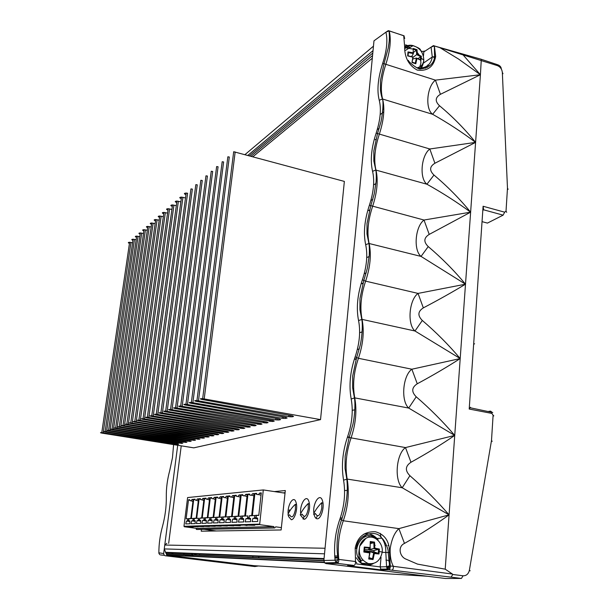 <?xml version="1.0" encoding="UTF-8"?>
<svg xmlns="http://www.w3.org/2000/svg" width="609" height="609" viewBox="0 0 609 609"><rect width="100%" height="100%" fill="white"/><g stroke="black" fill="none" stroke-linecap="round" stroke-linejoin="round"><path stroke-width="0.91" d="M257.653 518.723L252.933 518.297L252.126 521.647L257.706 521.449L257.637 518.099L256.161 517.856L256.32 515.526L258.787 515.404L261.284 492.879L259.67 493.039L261.192 493.693M281.381 527.607L275.694 526.831L274.667 527.95L197.019 529.487L196.25 529.381L196.372 528.338L184.314 526.755L193.319 526.914L190.077 526.534L190.404 526.1L190.746 526.579L198.146 526.785L195.428 526.382L195.771 525.948L196.113 526.427L203.672 526.64L200.932 526.229L201.282 525.788L201.632 526.275L209.359 526.496L206.588 526.077L206.938 525.628L207.296 526.123L215.198 526.336L212.396 525.917L212.762 525.46L213.127 525.963L221.204 526.184L218.372 525.75L218.745 525.285L219.118 525.803L227.378 526.016L224.523 525.582L224.911 525.11L225.277 525.628L233.742 525.849L230.857 525.407L231.245 524.928L231.626 525.46L240.289 525.681L237.373 525.232L237.776 524.745L238.157 525.278L244.087 525.042L247.026 525.498L244.087 525.042L244.498 524.555L244.887 525.095L254.722 525.301L250.999 524.851L251.426 524.357L251.822 524.905L259.662 524.555L251.57 524.783M251.372 524.844L251.822 524.905M257.653 518.944L252.933 518.297M261.033 495.14L258.307 494.531M259.67 493.039C258.559 494.851 257.569 495.117 256.693 493.815L256.473 493.336L254.889 493.488L257.036 494.462M253.9 495.825L251.266 495.178M258.81 515.168L256.32 515.526M254.067 494.348L252.59 493.709L254.151 493.556L251.662 515.739L249.271 515.853L249.111 518.16L250.535 518.396L250.596 521.7L245.183 521.883L245.983 518.586L247.163 518.533L247.635 517.551L249.066 517.749M250.634 524.867L250.687 524.372L244.498 524.555M285.027 493.168L263.294 489.933L259.662 524.555M274.667 527.95L273.768 527.828L273.898 526.587L259.914 524.684M251.684 515.511L249.271 515.853M253.397 524.73L254.029 524.829M250.999 524.851L251.06 524.364M252.59 493.709C251.509 495.49 250.55 495.749 249.705 494.493L249.484 494.006L247.954 494.15L250.071 495.109M250.55 519.211L245.983 518.586M253.664 503.125L253.9 501.999M253.23 501.953L253.923 501.9L253.199 505.325L253.23 501.953L253.679 502.022M254.821 515.595L257.135 515.244L252.4 515.709L254.821 515.595L254.638 517.247L256.115 517.452M254.775 524.806L253.983 524.714M257.135 515.244L257.66 515.321M252.4 515.709L254.889 493.488M254.151 518.244L254.638 517.247M238.736 516.356L243.273 515.907L238.736 516.356L241.217 494.79L242.709 494.645L242.93 495.147C243.745 496.365 244.673 496.107 245.724 494.363L247.147 494.98M246.98 496.48L244.437 495.81M244.78 515.838L242.428 516.181L242.275 518.449L243.653 518.678L243.699 521.936L238.446 522.111L239.23 518.868L240.38 518.815L240.837 517.848L242.23 518.038M243.669 519.469L239.23 518.868M257.774 524.745L256.96 524.631M245.724 494.363L247.239 494.219L244.749 516.067L242.428 516.181M246.744 503.597L246.972 502.532M246.318 502.486L246.988 502.433L246.272 505.813L246.318 502.486L246.759 502.547M247.817 515.922L245.465 516.036L247.817 515.922L247.635 517.551M243.729 525.057L243.783 524.57L237.776 524.745M250.101 515.579L250.611 515.656M245.465 516.036L247.954 494.15M244.087 525.042L244.14 524.562M247.81 524.996L247.018 524.905M246.455 524.92L247.087 525.019M244.445 525.034L244.887 525.095M216.309 530.964L204.015 529.35M232.212 516.66L236.65 516.226L232.212 516.66L234.686 495.406L236.125 495.269L236.353 495.779C237.137 496.967 238.043 496.708 239.055 494.995L240.441 495.589M240.266 497.111L237.807 496.419M238.073 516.158L235.79 516.493L235.63 518.739L236.97 518.959L237.008 522.164L231.907 522.339L232.676 519.134L233.795 519.089L234.244 518.137L235.592 518.32M236.985 519.728L232.676 519.134M250.999 524.928L250.192 524.821M239.055 494.995L240.525 494.851L238.043 516.386L235.79 516.493M240.022 504.062L240.243 503.049M239.611 503.004L240.258 502.95L239.55 506.277L239.611 503.004L240.037 503.064M243.273 515.907L243.775 515.975M241.019 516.249L240.837 517.848M241.217 494.79L243.311 495.734M237.373 525.232L237.426 524.752M241.042 525.186L240.266 525.095M239.718 525.11L240.342 525.202M237.716 525.217L238.157 525.278M237.023 525.24L237.076 524.76L231.245 524.928M225.87 516.965L230.217 516.531L225.87 516.965L228.337 496.008L229.738 495.878L229.958 496.396C230.72 497.545 231.595 497.287 232.577 495.604L233.925 496.19M233.742 497.728L231.367 497.005M231.565 516.47L229.349 516.797L229.19 519.013L230.484 519.226L230.514 522.385L225.558 522.56L226.312 519.401L230.491 519.972M232.577 495.604L234.008 495.475L231.534 516.691L229.349 516.797M233.506 504.511L233.704 503.552M233.095 503.506L233.727 503.453L233.034 506.734L233.095 503.506L233.521 503.567M236.65 516.226L237.137 516.295M234.427 516.554L234.244 518.137M234.686 495.406L236.749 496.335M230.857 525.407L230.91 524.943M234.473 525.361L233.711 525.27M233.178 525.285L233.795 525.384M231.192 525.4L231.626 525.46M230.514 525.415L230.575 524.95L224.911 525.11M219.704 517.254L223.975 516.835L219.704 517.254L222.163 496.594L223.526 496.464L223.747 496.99C224.485 498.116 225.338 497.85 226.289 496.206L227.599 496.769M227.416 498.329L225.109 497.583M225.239 516.775L223.084 517.094L222.924 519.287L224.188 519.492L224.203 522.606L219.392 522.773L220.131 519.66L221.181 519.614L221.615 518.685L222.886 518.86M224.188 520.208L220.131 519.66M226.289 496.206L227.675 496.076L225.208 516.995L223.084 517.094M227.165 504.945L227.363 504.039M226.761 503.993L227.378 503.947L226.693 507.175L226.761 503.993L227.187 504.054M218.06 525.757L218.113 525.308L212.762 525.46M228.337 496.008L230.385 496.929M230.491 519.781L226.312 519.401M224.196 525.59L224.249 525.133L218.745 525.285M230.217 516.531L230.689 516.599M228.017 516.858L227.835 518.419L229.151 518.594M227.393 519.355L227.835 518.419M224.523 525.582L224.576 525.118M228.093 525.537L227.34 525.453M226.822 525.46L227.431 525.559M224.85 525.575L225.277 525.628M212.092 525.925L212.145 525.476L206.938 525.628M213.713 517.536L217.9 517.125L213.713 517.536L216.165 497.165L217.489 497.043L217.71 497.568C218.425 498.664 219.248 498.398 220.176 496.784L221.448 497.332M221.257 498.908L219.027 498.139M219.095 517.071L217.002 517.384L216.842 519.546L218.068 519.743L218.068 522.819L213.394 522.979L214.124 519.911L218.068 520.444M220.176 496.784L221.524 496.655L219.065 517.285L217.002 517.384M221.014 505.363L221.196 504.511M220.618 504.465L221.212 504.419L220.534 507.601L220.618 504.465L221.029 504.526M223.975 516.835L224.432 516.896M221.798 517.155L221.615 518.685M222.163 496.594L224.112 497.469M218.372 525.75L218.433 525.293M221.897 525.712L221.158 525.62M220.648 525.636L221.257 525.727M218.692 525.742L219.118 525.803M207.89 517.81L211.993 517.406L207.89 517.81L210.333 497.72L211.62 497.599L211.841 498.139C212.533 499.197 213.333 498.938 214.231 497.347L215.464 497.88M215.274 499.464L213.112 498.687M213.12 517.361L211.087 517.658L210.927 519.797L212.115 519.995L212.107 523.024L207.562 523.177L208.286 520.155L209.275 520.109L209.686 519.211L210.889 519.37M212.115 520.672L208.286 520.155M214.231 497.347L215.548 497.226L213.097 517.566L211.087 517.658M215.03 505.774L215.198 504.975M214.634 504.922L215.221 504.876L214.551 508.02L214.634 504.922L215.053 504.983M218.068 520.261L214.124 519.911M217.9 517.125L218.342 517.186M215.746 517.437L215.563 518.952L216.804 519.119M216.165 497.165L218.022 498.002M215.144 519.865L215.563 518.952M212.396 525.917L212.45 525.468M215.875 525.871L215.144 525.788M214.65 525.803L215.251 525.894M212.708 525.91L213.127 525.963M202.226 518.076L206.253 517.68L202.226 518.076L204.654 498.261L205.911 498.139L206.131 498.687C206.801 499.715 207.578 499.456 208.453 497.896L209.648 498.413M209.458 500.012L207.357 499.213M207.311 517.642L205.332 517.932L205.172 520.048L206.322 520.231L206.314 523.222L201.891 523.375L202.599 520.39L203.566 520.352L203.969 519.462L205.142 519.622M206.322 520.893L202.599 520.39M208.453 497.896L209.724 497.781L207.288 517.84L205.332 517.932M209.207 506.178L209.367 505.417M208.826 505.371L209.389 505.325L208.735 508.424L208.826 505.371L209.23 505.432M200.643 526.237L200.696 525.803L195.771 525.948M211.993 517.406L212.427 517.46M209.869 517.719L209.686 519.211M210.333 497.72L212.107 498.512M206.588 526.077L206.641 525.636M210.014 526.031L209.298 525.948M208.818 525.963L209.412 526.054M206.885 526.069L207.296 526.123M206.284 526.085L206.337 525.643L201.282 525.788M195.146 526.389L195.2 525.963L190.404 526.1M200.688 520.939L198.009 520.581L198.58 518.251L196.707 518.343L199.128 498.786L200.353 498.664L200.574 499.22C201.221 500.225 201.975 499.966 202.827 498.436L203.992 498.931M203.794 500.537L201.762 499.73M201.663 517.916L199.737 518.198L199.577 520.284L200.696 520.467L200.673 523.413L196.372 523.565L197.065 520.619L198.009 520.581M200.688 521.106L197.065 520.619M195.207 521.319L191.683 520.84L190.998 523.748L195.184 523.603L195.215 520.695L194.126 520.52L194.294 518.457L196.167 518.183M202.827 498.436L204.068 498.314L201.64 518.107L199.737 518.198M203.543 506.566L203.695 505.851M203.17 505.805L203.718 505.767L203.071 508.819L203.17 505.805L203.566 505.866M206.253 517.68L206.672 517.734M204.144 517.993L203.969 519.462M204.654 498.261L206.352 499.015M200.932 526.229L200.985 525.795M204.319 526.191L203.604 526.107M203.14 526.115L203.726 526.206M201.229 526.222L201.632 526.275M195.717 526.374L196.113 526.427M190.351 526.526L190.746 526.579M196.372 528.338L273.898 526.587M193.167 518.51L195.223 518.206L191.34 518.594L193.167 518.51L192.984 519.941L194.096 520.086M195.223 518.206L195.618 518.259M191.34 518.594L193.753 499.296L194.941 499.182L195.162 499.738C195.793 500.72 196.517 500.453 197.346 498.954L198.488 499.441M198.283 501.047L196.311 500.233M197.346 498.954L198.557 498.84L196.136 518.366L194.294 518.457M189.802 526.488L183.971 526.283L187.602 497.561L263.294 489.933M189.795 526.541L189.848 526.115L183.971 526.283M198.199 506.193L197.56 509.208L197.659 506.231L198.199 506.193M192.825 506.604L192.193 509.581L192.299 506.642L192.825 506.604M186.11 518.845L188.516 499.791L189.673 499.684L189.894 500.24C190.503 501.199 191.211 500.933 192.018 499.456L193.198 499.35L190.784 518.624L188.988 518.708L188.805 520.124L188.98 520.954L189.879 520.916L189.841 523.786L185.76 523.93L186.438 521.06L187.336 521.022L187.892 518.761L186.11 518.845L190.312 518.51M195.207 521.152L191.683 520.84M192.596 520.802L192.984 519.941M198.039 506.947L198.176 506.277M197.659 506.231L198.062 506.285M198.58 518.251L196.707 518.343M200.658 517.947L201.069 518M199.128 498.786L200.764 499.509M195.428 526.382L195.481 525.955M198.778 526.343L198.07 526.26M197.621 526.275L198.199 526.359M196.25 529.381L273.768 527.828M190.077 526.534L190.13 526.107M193.373 526.488L192.68 526.404M192.238 526.42L192.817 526.503M193.753 499.296L195.322 499.989M192.672 507.312L192.802 506.688M192.299 506.642L192.695 506.696M192.018 499.456L193.122 499.928M192.924 501.542L190.998 500.72M187.892 518.761L189.924 518.457M186.438 521.06L189.871 521.517M188.516 499.791L190.023 500.461M190.807 518.434L188.988 518.708M308.261 508.774L308.261 508.781C306.578 516.478 304.546 518.274 302.163 514.179L302.163 514.163C304.546 518.259 306.578 516.462 308.261 508.774L308.245 503.491C302.612 508.812 297.474 518.373 302.163 514.156M302.985 519.005L304.226 516.561M316.086 518.396L317.297 515.99M285.081 492.689L283.04 492.879M209.176 530.028L209.047 531.078M274.37 491.585L285.301 490.542L281.13 529.967L201.221 531.2L201.442 529.396M313.909 513.349C312.272 503.666 320.121 491.547 322.557 501.078C324.673 507.213 321.004 519.005 317.358 518.799C316.094 518.868 315.074 517.726 314.313 515.381L314.092 514.453M300.717 513.661C299.392 504.282 306.738 492.887 308.999 501.907C311.024 507.883 307.484 519.477 303.998 519.271L301.151 516.029L300.915 515.047M288.179 513.943C287.136 504.861 294.025 494.158 296.119 502.707C298.067 508.515 294.634 519.919 291.3 519.728L288.628 516.645L288.392 515.617M202.66 398.659L233.696 151.717L344.359 181.413L320.532 419.616L193.799 447.851L102.099 433.151C100.066 432.74 99.96 432.557 101.787 432.603L177.874 444.349L178.719 444.151L177.508 443.702L105.41 432.032C103.37 431.614 103.279 431.431 105.136 431.476L181.748 443.421L182.799 443.169L181.581 442.713L108.813 430.89C106.75 430.464 106.666 430.274 108.554 430.319L185.89 442.423L186.955 442.164L185.737 441.7L112.284 429.726C110.206 429.292 110.122 429.101 112.048 429.147L190.115 441.403L191.211 441.137L189.985 440.672L115.839 428.53C113.731 428.089 113.662 427.899 115.619 427.944L194.438 440.36L195.558 440.094L194.332 439.614L119.471 427.312C117.339 426.863 117.278 426.665 119.273 426.711L198.854 439.295L199.996 439.02L198.762 438.533L123.178 426.064C121.031 425.607 120.978 425.409 123.01 425.455L203.368 438.206L204.533 437.924L203.299 437.437L126.977 424.785C124.807 424.328 124.761 424.115 126.832 424.169L207.981 437.095L209.176 436.813L207.943 436.31L130.866 423.483C128.666 423.011 128.628 422.798 130.745 422.852L212.701 435.96L213.919 435.663L212.686 435.153L134.84 422.151C132.617 421.664 132.587 421.451 134.749 421.504L217.527 434.796L218.776 434.499L217.535 433.973L138.913 420.781C136.667 420.294 136.644 420.073 138.852 420.126L222.46 433.608L223.747 433.296L222.506 432.771L143.077 419.38C140.808 418.878 140.801 418.657 143.046 418.71L227.515 432.39L228.832 432.07L227.583 431.537L147.348 417.949C145.056 417.439 145.056 417.211 147.348 417.264L232.691 431.142L234.031 430.822L232.79 430.274L151.725 416.48C149.403 415.955 149.418 415.726 151.755 415.78L237.99 429.863L239.367 429.535L238.119 428.98L156.208 414.973C153.864 414.44 153.887 414.204 156.269 414.265L243.417 428.553L244.826 428.218L243.585 427.647L160.806 413.427C158.431 412.887 158.469 412.643 160.905 412.704L248.982 427.214L250.421 426.871L249.18 426.292L165.519 411.844C163.121 411.296 163.166 411.045 165.656 411.105L254.676 425.843L256.161 425.485L254.912 424.899L170.353 410.222C167.932 409.659 167.985 409.408 170.528 409.469L260.523 424.435L262.037 424.07L260.797 423.468L175.316 408.555C172.865 407.977 172.933 407.718 175.529 407.779L266.514 422.989L268.074 422.616L266.826 422.007L180.409 406.842C177.927 406.256 178.018 405.99 180.667 406.051L272.665 421.512L274.263 421.124L273.015 420.499L185.638 405.084C183.134 404.483 183.233 404.216 185.943 404.277L275.748 419.837L278.975 419.989L280.612 419.593L279.371 418.954L191.013 403.28C188.478 402.663 188.592 402.389 191.363 402.458L282.173 418.276L285.446 418.429L287.128 418.025L285.895 417.371L196.54 401.43C193.966 400.798 194.104 400.516 196.935 400.585L288.773 416.67L292.099 416.822L293.515 416.48L292.305 415.825L202.196 399.519C199.615 398.872 199.775 398.591 202.66 398.659L320.532 419.616M139.788 236.68L136.682 236.109C134.932 236.231 134.878 236.619 136.515 237.274M143.503 233.529L140.329 232.935C138.54 233.064 138.479 233.46 140.161 234.13M147.294 230.309L144.051 229.692C142.224 229.829 142.163 230.24 143.876 230.918M151.177 227.012L147.858 226.388C145.985 226.525 145.924 226.944 147.675 227.644M155.135 223.655L151.74 223.001C149.829 223.153 149.768 223.579 151.557 224.295M159.185 220.222L155.714 219.544C153.757 219.697 153.696 220.138 155.531 220.869M163.326 216.713L159.779 216.012C157.769 216.172 157.708 216.629 159.588 217.367M167.559 213.127L163.928 212.404C161.88 212.571 161.811 213.036 163.737 213.797M171.898 209.458L168.175 208.704C166.074 208.879 166.013 209.359 167.977 210.135M176.328 205.705L172.522 204.928C170.375 205.111 170.307 205.598 172.317 206.398M180.865 201.861L176.96 201.061C174.768 201.252 174.699 201.754 176.755 202.569M185.509 197.933L181.512 197.103C179.267 197.301 179.191 197.818 181.299 198.648M136.157 239.771L133.112 239.215C131.399 239.337 131.346 239.71 132.945 240.349M167.163 411.296L197.263 184.854L195.832 184.649L165.656 411.105M172.035 409.659L202.272 180.5L200.841 180.294L170.528 409.469M157.769 414.447L187.595 193.251L186.171 193.053C183.872 193.259 183.796 193.791 185.958 194.644M162.405 412.894L192.368 189.102L190.944 188.897L160.905 412.704M182.182 406.249L212.678 171.464L211.239 171.251L180.667 406.051M187.465 404.475L218.075 166.767L216.637 166.554L185.943 404.277M192.886 402.656L223.617 161.956L222.178 161.735L191.363 402.458M198.465 400.783L229.304 157.015L227.857 156.787L196.935 400.585M177.044 407.977L207.41 176.039L205.971 175.826L175.529 407.779M132.595 242.793L129.618 242.26C127.936 242.374 127.882 242.747 129.451 243.372M195.733 553.809L194.286 554.921M191.515 556.063L184.733 554.7M184.458 554.495L182.898 552.98M199.676 553.969L199.531 555.149M374.086 546.745L374.588 548.359M359.485 561.49C363.147 564.612 367.037 565.418 371.147 563.896M379.354 550.034L379.285 549.029M378.973 554L379.399 549.052L374.809 548.153L374.543 542.109L370.249 541.53L370.127 547.529L364.273 547.042L363.839 552.02L369.655 552.942L368.727 558.993L373.035 559.549L374.345 553.558L378.973 554L378.311 553.353L373.69 552.888L368.689 551.183L373.956 551.876L374.071 550.574L368.803 549.874L368.871 549.052M368.727 558.993L370.013 552.561M369.655 552.942L370.028 552.409L367.554 551.031L364.426 550.62M373.035 559.549L372.404 558.757L369.282 557.669M374.345 553.558L373.69 552.888L372.472 558.796M379.399 549.052L374.071 550.574M378.547 549.554L378.311 553.353M374.809 548.153L368.803 549.874M374.543 542.109L373.865 542.718L374.055 548.671L378.631 549.539M370.249 541.53L370.264 542.459M370.516 542.314L373.865 542.718M370.127 547.529L370.401 548.191L367.669 549.729L364.547 549.31M364.273 547.042L364.692 547.689L370.401 548.191M363.839 552.02L364.357 551.518L364.692 547.689M368.643 551.64L368.689 551.183M378.227 553.33L373.956 551.876M373.789 542.756L370.257 543.586M356.722 562.937L355.504 561.521L338.794 559.397L335.087 560.204L335.909 562.625L337.31 563.355L354.012 565.449L347.518 565.692L380.998 569.879L388.732 569.811C389.836 569.407 390.339 568.113 390.247 565.928L389.524 552.546L385.824 552.454L386.57 566.72L387.354 569.065L388.732 569.811L391.861 570.199C392.965 569.803 393.467 568.509 393.376 566.324L389.562 565.898L386.57 566.72L380.214 566.903L356.486 563.911M380.222 566.812L381.028 557.288M377.291 538.858L376.91 538.432M376.735 538.242C372.723 534.359 368.376 533.02 363.702 534.207M419.814 66.883L420.941 62.864L420.484 58.335M419.106 54.962L416.586 51.567M413.519 49.177L405.815 47.822M421.009 60.261L421.352 56.272L417.348 54.155L417.02 49.702L413.229 48.454L413.214 52.8L408 51.917L407.649 55.914L412.833 57.162L412.004 62.521L415.81 63.747L416.975 58.502L421.009 60.261L416.678 58.137M412.004 62.521L413.146 56.972L407.84 55.792L413.146 56.972M415.81 63.747L415.216 63.169M416.975 58.502L416.373 58.022L412.887 59.012M421.352 56.272L417.987 58.631M417.348 54.155L413.108 57.284M417.02 49.702L416.419 50.197L416.663 54.627L420.667 56.66L420.926 57.391M413.229 48.454L413.267 49.618M413.458 49.314L416.419 50.197M413.214 52.8L413.435 53.569L411.577 56.599M408 51.917L408.357 52.64L413.435 53.569M408.068 55.693L408.357 52.64M413.404 58.86L412.925 58.708M416.343 50.265L413.222 52.61M411.867 56.675L411.92 56.043M421.131 68.855L422.486 65.597M423.461 56.036L423.811 51.91L431.088 47.144L434.217 45.911L433.38 45.622L431.088 47.144L432.283 57.002L435.679 56.515L434.384 45.957L497.454 65.643C500.316 66.876 501.938 69.129 502.334 72.41L507.48 188.173L508.127 189.292M424.062 50.928L423.811 51.91M325.054 548.26L323.874 560.501L324.658 562.876L326.059 563.591L337.31 563.355C338.345 562.937 338.84 561.612 338.794 559.397C337.394 546.09 338.901 533.21 343.301 520.748C348.158 506.543 349.452 492.658 347.183 479.077C344.922 465.74 346.194 452.091 351.005 438.122C355.801 423.925 357.049 410.504 354.75 397.875C352.459 385.459 353.692 372.266 358.435 358.298C363.177 344.108 364.38 331.144 362.066 319.39C359.752 307.842 360.939 295.091 365.628 281.137C370.302 266.963 371.475 254.417 369.13 243.509C366.801 232.775 367.95 220.443 372.579 206.497C377.199 192.345 378.334 180.211 375.974 170.086C373.622 160.129 374.733 148.185 379.308 134.262C383.876 120.148 384.972 108.394 382.597 99.016C380.229 89.782 381.303 78.218 385.824 64.326C390.186 50.775 391.321 39.654 389.242 30.96L388.306 30.64L385.916 32.178L373.979 40.826L325.054 548.26L164.765 545.032L177.706 445.27M326.059 563.591L445.377 578.489L461.439 578.436L463.061 575.787L452.776 574.485L451.094 577.142L461.439 578.436M482.039 221.646L487.436 223.1L503.118 215.144L504.671 212.183L483.097 206.253L483.66 209.823L482.823 210.303M358.724 558.247L359.828 558.75M375.723 139.796L375.243 139.659L375.852 139.278M369.32 210.653L368.59 210.463L369.496 209.998M362.751 283.824L361.716 283.581L362.972 283.086M356.029 359.401L354.621 359.12L356.257 358.678M348.302 437.064L349.368 436.919M340.302 517.962L342.235 517.977M347.419 437.224L349.147 437.521L347.663 436.546C342.57 451.421 341.2 465.961 343.567 480.174C345.661 492.841 344.45 505.797 339.913 519.035C335.247 532.312 333.641 546.029 335.087 560.204L323.874 560.501L166.227 553.71L167.14 555.187L254.12 565.7L427.472 576.259M340.271 518.038L342.121 518.305M433.654 57.299L434.476 57.566M428.843 65.483L427.564 65.064M374.718 543.966L374.101 542.55M385.9 560.052L389.661 560.531M473.65 344.154L474.617 343.796L473.642 344.252M483.097 206.253L469.204 409.042L470.498 407.246M493.815 415.901L493.1 415.239L491.493 440.566L492.209 441.319M452.776 574.485L452.426 574.036L393.376 566.324M462.292 53.995L480.41 74.732L435.412 80.144C426.84 86.691 424.983 108.927 432.634 114.294C447.836 122.873 462.155 132.237 475.591 142.377L429.809 148.984C421.108 155.508 419.198 178.452 426.939 184.222C442.385 192.84 456.948 202.158 470.628 212.168L424.016 220.032C415.193 226.533 413.214 250.223 421.055 256.419L465.497 284.19L418.04 293.409C409.088 299.872 407.04 324.338 414.98 330.999L460.198 358.564L411.867 369.214C402.777 375.639 400.669 400.928 408.708 408.068L454.733 435.412L405.487 447.577C396.253 453.956 394.069 480.105 402.214 487.763L449.077 514.849L398.887 528.635C394.525 532.624 391.617 539.315 390.171 548.701C389.889 555.956 390.955 561.825 393.353 566.294M440.101 47.776L458.516 59.027L480.41 74.732L475.591 142.377C464.736 128.948 452.708 116.738 439.508 105.738L432.634 114.294L382.482 98.985L379.24 100.257C381.44 109.019 380.412 119.981 376.149 133.143C371.3 147.972 370.105 160.692 372.571 171.304C374.756 180.759 373.69 192.079 369.381 205.271C364.471 220.123 363.238 233.262 365.674 244.704C367.844 254.889 366.747 266.59 362.378 279.797C357.414 294.665 356.136 308.253 358.549 320.555C360.703 331.524 359.561 343.621 355.146 356.844C350.114 371.718 348.797 385.771 351.187 399.002C353.311 410.793 352.139 423.308 347.663 436.546M434.24 45.919L481.308 59.294L480.41 74.732L440.429 94.304L435.412 80.144L382.711 63.298C377.915 78.104 376.758 90.421 379.24 100.257M380.998 569.879L380.214 566.903M389.524 552.546C389.539 541.241 384.781 534.299 375.235 531.71C364.197 531.474 357.513 536.91 355.199 548.009L356.379 548.564M404.734 38.413L403.744 35.779L389.212 30.861L385.916 32.178C387.849 40.301 386.776 50.669 382.711 63.298M347.518 565.692L348.531 565.654M356.394 548.252C357.019 534.809 375.662 528.429 381.843 538.189C384.644 542.109 385.977 546.867 385.824 552.454L382.285 552.34M405.548 48.24L404.62 46.322C404.49 57.429 408.685 65.346 417.203 70.081C427.457 71.428 433.616 66.906 435.679 56.515M423.468 63.1L432.283 57.002C430.791 64.98 425.767 68.642 417.211 67.995M445.209 569.171L417.477 564.094L405.396 558.872C399.443 556.063 397.746 546.38 404.483 543.411C420.705 534.192 435.572 524.669 449.077 514.849L445.209 569.171L452.426 574.036M404.483 543.411L398.887 528.635L343.301 520.748L339.913 519.035M409.903 475.698C404.886 470.567 405.244 466.083 410.984 462.254C426.909 453.439 441.495 444.486 454.733 435.412L449.077 514.849C437.232 501.222 424.176 488.174 409.903 475.698L402.214 487.763L347.183 479.077L343.567 480.174M410.984 462.254L405.487 447.577L349.155 437.521L345.151 456.149L345.044 468.481L346.803 479.047C348.249 491.821 346.46 505.523 341.443 520.155C337.074 532.867 335.962 545.938 338.117 559.359L335.909 562.625L324.681 562.876M416.221 396.794C411.281 391.8 411.623 387.469 417.256 383.784C432.908 375.35 447.219 366.945 460.198 358.564L454.733 435.412C443.101 421.816 430.266 408.944 416.221 396.794L408.708 408.068L354.75 397.875L351.187 399.002M417.256 383.784L411.867 369.214L358.435 358.298L355.146 356.844M422.326 320.463C417.462 315.614 417.797 311.42 423.331 307.88C438.708 299.803 452.761 291.901 465.497 284.19L460.198 358.564C448.78 345.006 436.151 332.308 422.326 320.463L414.98 330.999L362.066 319.39L358.549 320.555M423.331 307.88L418.04 293.409L365.628 281.137L362.378 279.797M428.241 246.584C423.445 241.864 423.773 237.807 429.216 234.404L470.628 212.168L465.497 284.19C454.268 270.67 441.852 258.132 428.241 246.584L421.055 256.419L368.932 243.463L365.674 244.704M429.216 234.404L424.016 220.032L369.381 205.271M433.966 175.049C429.246 170.459 429.558 166.523 434.91 163.25L475.591 142.377L470.628 212.168C459.589 198.686 447.364 186.316 433.966 175.049L426.939 184.222L375.814 170.048L372.571 171.304M434.91 163.25L429.809 148.984L376.149 133.143M439.508 105.738C434.864 101.269 435.169 97.455 440.429 94.304M358.625 556.938L359.47 557.433M242.055 555.317L241.347 555.507M166.828 543.319L164.765 545.032L164.263 548.915L166.227 553.71M168.663 543.342L181.238 445.834M258.947 556.36L258.642 557.699M258.383 565.959L254.874 566.553L165.222 555.751L164.27 555.317L163.654 553.581L164.263 548.915L324.521 553.817M229.898 430.396L231.42 431.172M220.306 554.799L221.524 554.951M230.21 555.195L230.651 554.868M210.881 530.249L210.151 531.063M252.758 557.448L253.085 555.979M160.403 554.921L164.27 555.317M159.611 554.609L158.865 552.789C158.873 544.05 160.045 535.418 162.367 526.899C165.138 516.645 166.455 506.589 166.31 496.738C166.188 488.212 167.323 479.519 169.721 470.643L172.469 457.694L173.603 444.608M158.858 553.322L158.865 552.789L163.654 553.581M172.796 555.195L173.352 555.218M373.317 558.544L372.556 558.522M338.566 557.288L334.79 557.151M372.305 58.22L252.902 156.726M427.206 66.975L425.562 68.193M383.86 108.844L383.175 109.338M383.799 111.873L382.878 112.536M321.796 508.02L321.75 502.669C315.477 508.85 311.153 517.528 315.378 513.478C317.906 517.779 320.037 515.96 321.796 508.02L321.788 508.028C320.037 515.968 317.906 517.795 315.378 513.501M304.173 519.256L303.663 518.457M295.411 509.489L295.411 504.275C290.714 508.226 285.278 517.604 289.602 514.795C291.848 518.716 293.782 516.942 295.411 509.489L295.411 509.497C293.782 516.957 291.848 518.731 289.602 514.818L289.595 514.803M289.222 511.933L289.321 509.832L289.229 511.925M256.397 518.152L257.637 518.32M251.426 524.357L259.518 524.121M249.34 518.442L250.543 518.609M250.55 518.997L247.163 518.533M242.489 518.731L243.661 518.891M243.661 519.264L240.38 518.815M235.843 519.005L236.977 519.157M236.977 519.53L233.795 519.089M229.387 519.271L230.491 519.424M223.122 519.538L224.188 519.683M224.188 520.025L221.181 519.614M217.032 519.789L218.068 519.926M211.11 520.033L212.115 520.17M212.115 520.497L209.275 520.109M205.347 520.276L206.322 520.406M206.322 520.718L203.566 520.352M199.744 520.505L200.696 520.634M194.286 520.733L195.215 520.862M198.405 519.705L199.539 519.858M188.79 520.314L187.709 520.17M188.98 520.954L189.879 521.076M189.871 521.365L187.336 521.022M183.492 441.335L183.37 442.279M109.993 430.494L138.06 236.284M187.694 440.292L187.564 441.259M113.495 429.315L141.714 233.11M191.98 439.226L191.858 440.216M194.438 440.36L194.53 439.652M117.073 428.119L145.437 229.875M198.854 439.295L198.945 438.564M120.727 426.886L149.251 226.571M200.848 437.026L200.719 438.061M203.368 438.206L203.459 437.46M124.472 425.63L153.141 223.191M205.431 435.892L205.302 436.95M207.981 437.095L208.072 436.333M128.301 424.344L157.114 219.735M210.113 434.727L209.983 435.816M212.701 435.96L212.792 435.176M132.214 423.027L161.179 216.203M214.908 433.539L214.771 434.651M217.527 434.796L217.626 433.989M136.226 421.687L165.336 212.594M219.811 432.314L219.674 433.456M222.46 433.608L222.567 432.778M140.329 420.309L169.584 208.902M224.835 431.073L224.691 432.238M227.515 432.39L227.621 431.545M144.531 418.893L173.93 205.119M229.966 429.794L229.829 430.989M232.691 431.142L232.798 430.274M148.832 417.447L178.376 201.259M235.234 428.485L235.082 429.718M237.99 429.863L238.096 428.972M153.247 415.97L182.936 197.301M240.616 427.145L240.471 428.409M243.417 428.553L243.524 427.64M246.143 425.767L245.99 427.069M248.982 427.214L249.089 426.277M251.799 424.359L251.646 425.691M254.676 425.843L254.79 424.876M257.599 422.912L257.447 424.283M260.523 424.435L260.637 423.438M263.545 421.428L263.392 422.836M266.514 422.989L266.628 421.968M269.65 419.906L269.49 421.359M272.665 421.512L272.779 420.461M275.915 418.345L275.748 419.837M278.975 419.989L279.089 418.908M282.34 416.739L282.173 418.276M285.446 418.429L285.568 417.317M288.932 415.216L288.773 416.67M292.099 416.822L292.206 415.802M181.748 443.421L181.832 442.758M106.567 431.644L134.49 239.39M177.874 444.349L177.95 443.778M235.165 151.945L204.213 398.857M130.973 242.428L103.203 432.763M191.805 556.352L192.566 556.108M193.456 555.081L190.739 556.299M191.386 554.791L193.487 553.398M362.812 536.628L368.232 535.791M373.264 563.614C368.194 566.309 363.428 565.594 358.96 561.468L356.349 557.814M375.654 537.618C363.87 528.779 349.056 550.178 361.152 561.559C359.104 556.192 357.909 556.557 359.729 546.166C360.764 542.672 362.797 540.069 365.826 538.356C373.203 533.621 383.434 542.436 382.224 552.02C380.458 560.524 375.852 564.383 368.392 563.591C361.061 560.333 358.176 554.525 359.729 546.166L365.826 538.356C370.569 535.874 374.664 536.308 378.105 539.65M382.224 552.02L379.255 551.533M372.404 558.757L369.161 558.339M370.028 552.409L364.357 551.518M405.777 47.197L410.131 47.129M413.694 45.827C410.923 44.845 408.22 45.058 405.579 46.467M420.141 68.299L422.722 65.148L423.773 61.25M405.525 48.263C407.573 46.078 410.07 45.226 413.016 45.69C419.822 47.692 423.415 52.473 423.795 60.047C423.362 64.295 421.07 66.906 416.929 67.881M423.795 60.047L421.245 58.236M415.231 63.161L412.377 62.24M416.373 58.022L415.3 63.153M420.591 56.706L420.339 59.659M405.579 45.842L406.302 46.078M421.047 50.928L423.818 51.834M369.884 537.207L368.894 536.476M380.199 114.522L382.475 112.962M373.599 184.915L375.936 183.575M366.747 257.607L369.145 256.526M359.645 332.704L362.111 331.905M352.261 410.314L354.811 409.827M344.595 490.542L347.237 490.42M379.156 552.53L378.326 552.439M427.449 66.472L427.343 67.439M502.981 73.689L502.334 72.41M483.66 209.823L503.118 215.144M391.861 570.199L451.094 577.142M470.163 570.816L469.379 570.26C468.45 574.013 466.342 575.855 463.061 575.787M491.493 440.566L469.379 570.26M488.753 411.364L490.595 411.144L491.661 411.928L491.866 413.42L493.1 415.239M469.204 409.042L491.866 413.42M506.673 212.305L506.026 211.102L504.671 212.183M507.48 188.173L506.026 211.102M496.343 64.303L497.325 64.63L497.454 65.643M480.341 58.982L497.325 64.63C499.563 65.33 500.88 66.602 501.268 68.444M433.38 45.622L434.354 45.865L434.56 56.34C434.598 58.867 433.273 67.447 420.956 68.847C418.634 70.423 407.779 61.319 408.38 60.382M355.199 548.009L355.504 561.521C355.565 563.728 355.07 565.038 354.012 565.449M404.62 46.322L403.714 35.68L388.306 30.64M404.3 36.06L402.861 35.398M357.354 349.505L359.348 348.881M364.251 273.715L366.23 272.847M370.889 200.437L372.86 199.349M377.291 129.557L379.255 128.248M169.744 555.05L171.974 555.157M196.151 554.997L196.167 553.771M171.928 553.954L171.898 552.546M388.839 545.542L387.948 545.535M386.388 545.512L385.147 545.497M375.19 545.36L374.512 545.352M360.482 558.948L359.089 558.895M338.65 558.126L334.859 557.981M389.73 561.445L388.801 561.407M363.002 560.379L360.026 560.257M338.794 559.405L337.828 559.366M338.467 556.04L334.699 555.91M324.018 558.978L165.77 552.599M323.859 560.782L166.196 553.885M324.422 562.587L167.14 555.187M389.927 568.585L386.921 568.433M390.27 567.055L386.563 566.872M390.27 566.157L388.177 566.058M390.057 564.558L389.303 564.52M368.331 563.576L362.005 563.287M338.398 562.221L335.513 562.092M373.462 46.162L245.001 154.595M373.035 50.623L247.886 155.379M372.556 55.548L251.121 156.247M250.642 524.806L244.643 524.973M237.03 525.179L231.382 525.339M243.737 524.996L237.913 525.156M230.522 525.361L225.041 525.514M224.203 525.537L218.882 525.681M206.291 526.031L201.404 526.168M218.068 525.704L212.891 525.849M212.099 525.871L207.068 526.009M195.154 526.343L190.526 526.465M200.643 526.191L195.892 526.321M309.402 503.97L308.329 503.81M189.003 440.505L188.889 441.411M193.297 439.447L193.182 440.368M197.689 438.358L197.567 439.31M202.173 437.247L202.051 438.221M206.763 436.113L206.634 437.11M211.452 434.948L211.323 435.975M216.248 433.76L216.119 434.811M221.151 432.542L221.021 433.623M226.175 431.294L226.046 432.405M231.321 430.023L231.184 431.157M236.581 428.713L236.444 429.878M241.979 427.373L241.834 428.576M247.498 426.003L247.361 427.236M253.161 424.595L253.017 425.858M258.962 423.148L258.817 424.45M264.915 421.672L264.77 423.011M271.02 420.149L270.868 421.527M277.293 418.589L277.133 420.012M283.718 416.982L283.566 418.452M290.31 415.46L290.166 416.853M176.823 443.588L176.724 444.364M144.051 229.692L115.619 427.944M147.858 226.388L119.273 426.711M133.112 239.215L105.136 431.476M140.329 232.935L112.048 429.147M151.74 223.001L123.01 425.455M136.682 236.109L108.554 430.319M155.714 219.544L126.832 424.169M159.779 216.012L130.745 422.852M163.928 212.404L134.749 421.504M168.175 208.704L138.852 420.126M181.512 197.103L151.755 415.78M186.171 193.053L156.269 414.265M172.522 204.928L143.046 418.71M176.96 201.061L147.348 417.264M101.787 432.603L129.618 242.26M184.984 555.758L189.003 555.941M372.008 563.835C362.736 566.21 362.949 564.17 358.96 561.468L361.152 561.559M372.624 558.94L369.145 558.537M372.754 559.1L374.04 553.155M378.973 549.409L378.585 553.512L373.956 553.071M374.337 542.33L374.489 548.435M364.113 551.792L369.99 552.599M420.575 57.071L420.857 58.167M420.461 50.174C420.728 49.047 418.246 47.555 413.016 45.69L405.602 50.319M415.49 63.26L412.339 62.27M415.536 63.313L416.685 58.144L420.712 59.842M420.986 56.492L420.659 59.804M416.868 49.801L417.066 54.338M380.458 569.141L387.354 569.065L389.562 565.898L388.192 552.424C388.862 549.463 384.089 539.376 381.843 538.189L376.979 538.425M380.305 533.347L381.135 538.219M470.346 407.802L492.742 412.499M382.467 98.985C384.089 103.522 381.615 120.247 380.762 122.546L377.489 133.653L373.827 150.963L373.827 160.997L375.799 170.048C376.309 172.849 376.408 176.694 376.111 181.589L374.269 193.761L370.752 205.888L367.006 223.533L366.976 233.917L368.909 243.463C369.397 246.272 369.503 250.261 369.237 255.445L367.349 268.28L363.786 280.521L359.957 298.623L359.927 309.676L361.792 319.352C363.093 325.746 361.624 339.38 360.231 345.143L356.592 357.696L352.68 376.05L352.603 387.552L354.423 397.829C355.572 404.627 354.537 417.081 352.954 424.245L349.147 437.521M389.075 30.914C389.905 40.065 388.961 42.79 388.215 48.103L384.013 63.717L380.442 80.601L380.412 89.995C381.013 94.304 381.698 97.303 382.475 98.978M407.718 45.546L405.556 44.838M172.819 553.992L172.872 552.584M165.404 552.287L324.064 558.56M165.884 552.69L324.011 559.108M166.546 554.906L324.194 562.214M386.578 567.223L390.232 567.405M329.926 562.952L336.967 563.279M249.477 155.805L372.799 53.052M322.976 503.171L321.841 503.004M296.507 504.732L295.494 504.587"/></g></svg>
